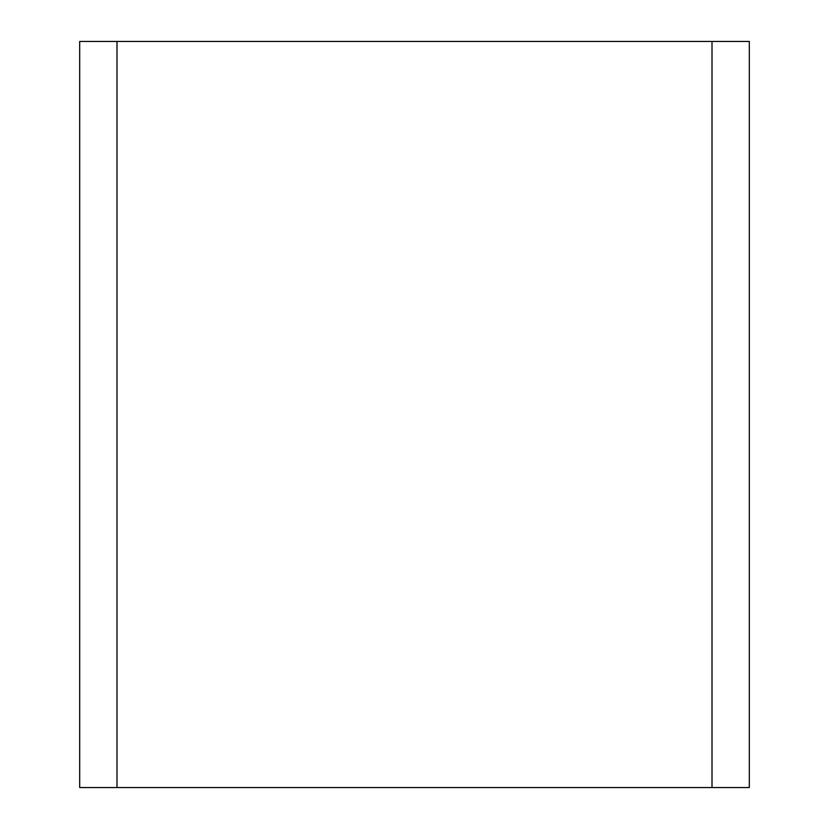 <?xml version="1.0" encoding="UTF-8"?>
<svg xmlns="http://www.w3.org/2000/svg" width="829" height="829" viewBox="0 0 829 829"><rect width="100%" height="100%" fill="white"/><g stroke="black" fill="none" stroke-linecap="round" stroke-linejoin="round"><path stroke-width="1.24" d="M116.993 41.45L79.688 41.45L79.688 787.55L116.993 787.55L116.993 41.45L712.007 41.45L712.007 787.55L749.312 787.55L749.312 41.45L712.007 41.45M712.007 787.55L116.993 787.55"/></g></svg>
